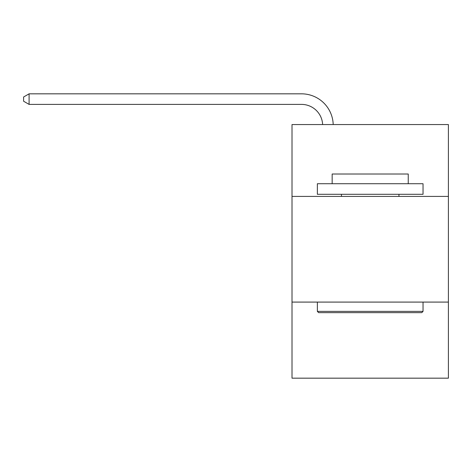 <?xml version="1.0" encoding="UTF-8"?>
<svg xmlns="http://www.w3.org/2000/svg" width="472" height="472" viewBox="0 0 472 472"><rect width="100%" height="100%" fill="white"/><g stroke="black" fill="none" stroke-linecap="round" stroke-linejoin="round"><path stroke-width="0.71" d="M292.009 196.417L448.4 196.417L448.4 124.561L292.009 124.561L292.009 378.172L448.4 378.172L448.4 302.086L292.009 302.086M448.4 302.086L448.4 196.417M322.63 124.561A21.134 21.134 0 0 0 301.514 104.395A21.134 21.134 0 0 1 322.63 124.561A21.134 21.134 0 0 0 301.514 104.395A21.134 21.134 0 0 1 322.63 124.561A21.134 21.134 0 0 0 301.514 104.395A21.134 21.134 0 0 1 322.63 124.561A21.134 21.134 0 0 0 301.514 104.395A21.134 21.134 0 0 1 322.63 124.561A21.134 21.134 0 0 0 301.514 104.395A21.134 21.134 0 0 1 322.63 124.561A21.134 21.134 0 0 0 301.514 104.395L29.093 104.395L23.6 101.226L23.6 97.002L29.093 93.828L301.514 93.828A31.701 31.701 0 0 1 333.202 124.561M318.635 312.653L317.367 311.384L423.036 311.384L421.773 312.653L318.635 312.653M423.036 183.732L423.036 194.305L317.367 194.305L317.367 183.732L423.036 183.732M332.164 183.732L332.164 174.015L408.245 174.015L408.245 183.732M423.036 302.086L423.036 311.384M317.367 302.086L317.367 311.384M398.946 194.305L398.946 196.417M341.462 194.305L341.462 196.417M29.093 93.828L301.514 93.828L29.093 93.828L301.514 93.828L29.093 93.828L301.514 93.828L29.093 93.828L301.514 93.828L29.093 93.828L301.514 93.828L29.093 93.828L29.093 104.395"/></g></svg>
